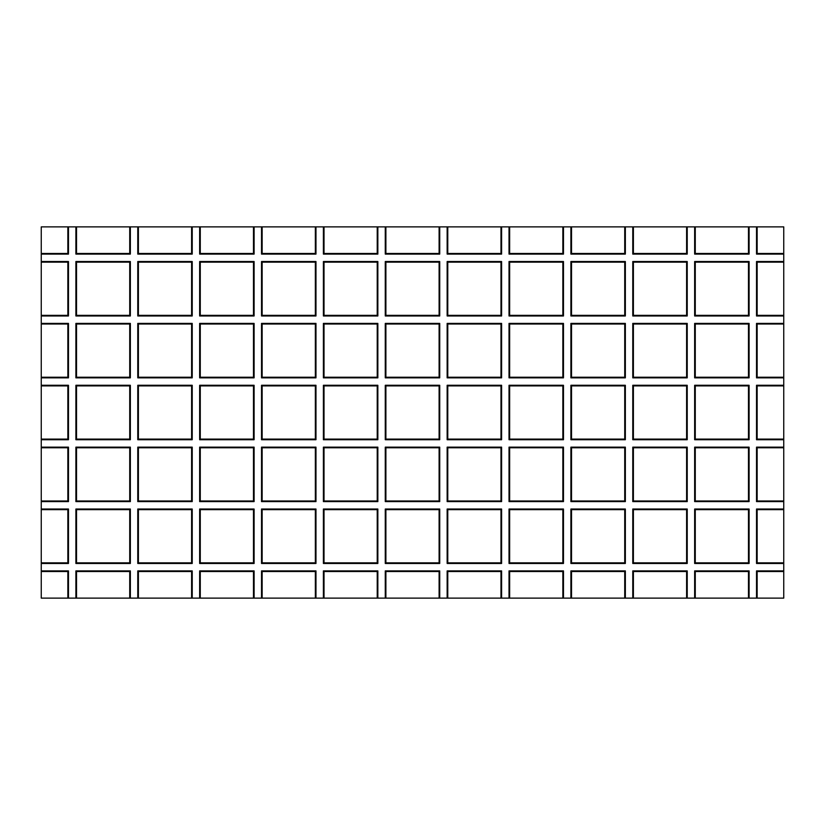 <?xml version="1.0" encoding="UTF-8"?>
<svg xmlns="http://www.w3.org/2000/svg" width="825" height="825" viewBox="0 0 825 825"><rect width="100%" height="100%" fill="white"/><g stroke="black" fill="none" stroke-linecap="round" stroke-linejoin="round"><path stroke-width="1.24" d="M757.144 253.481L783.75 253.481L783.75 226.875L757.144 226.875L757.144 253.481L756.525 254.1L783.75 254.1L783.75 253.481M68.475 226.875L41.25 226.875L41.25 253.481L67.856 253.481L68.475 254.1L68.475 226.875L138.394 226.875L138.394 253.481L191.606 253.481L192.225 254.1L192.225 226.875L200.269 226.875L200.269 253.481L253.481 253.481L254.1 254.1L254.1 226.875L262.144 226.875L262.144 253.481L315.356 253.481L315.975 254.1L315.975 226.875L324.019 226.875L324.019 253.481L377.231 253.481L377.85 254.1L377.85 226.875L385.894 226.875L385.894 253.481L439.106 253.481L439.725 254.1L439.725 226.875L447.769 226.875L447.769 253.481L500.981 253.481L501.6 254.1L501.6 226.875L509.644 226.875L509.644 253.481L562.856 253.481L563.475 254.1L563.475 226.875L571.519 226.875L571.519 253.481L624.731 253.481L625.35 254.1L625.35 226.875L633.394 226.875L633.394 253.481L686.606 253.481L687.225 254.1L687.225 226.875L695.269 226.875L695.269 253.481L748.481 253.481L749.1 254.1L749.1 226.875L757.144 226.875M41.25 253.481L41.25 598.125L783.75 598.125L783.75 254.1M757.144 262.144L756.525 261.525L756.525 315.975L757.144 315.356L757.144 262.144L783.75 262.144M757.144 315.356L783.75 315.356M192.225 226.875L138.394 226.875M254.1 226.875L200.269 226.875M315.975 226.875L262.144 226.875M377.85 226.875L324.019 226.875M439.725 226.875L385.894 226.875M501.6 226.875L447.769 226.875M563.475 226.875L509.644 226.875M625.35 226.875L571.519 226.875M687.225 226.875L633.394 226.875M749.1 226.875L695.269 226.875M67.856 226.875L67.856 253.481M748.481 226.875L748.481 253.481M41.25 571.519L67.856 571.519L67.856 598.125M686.606 226.875L686.606 253.481M76.519 598.125L76.519 571.519L129.731 571.519L129.731 598.125M138.394 598.125L138.394 571.519L191.606 571.519L191.606 598.125M200.269 598.125L200.269 571.519L253.481 571.519L253.481 598.125M757.144 598.125L757.144 571.519L783.75 571.519M756.525 315.975L783.75 315.975M749.1 261.525L748.481 262.144L695.269 262.144L694.65 261.525L749.1 261.525L749.1 315.975L694.65 315.975L695.269 315.356L748.481 315.356L749.1 315.975M694.65 261.525L694.65 315.975M687.225 261.525L686.606 262.144L633.394 262.144L632.775 261.525L687.225 261.525L687.225 315.975L632.775 315.975L633.394 315.356L686.606 315.356L687.225 315.975M632.775 261.525L632.775 315.975M625.35 261.525L624.731 262.144L571.519 262.144L570.9 261.525L625.35 261.525L625.35 315.975L570.9 315.975L571.519 315.356L624.731 315.356L625.35 315.975M570.9 261.525L570.9 315.975M563.475 261.525L562.856 262.144L509.644 262.144L509.025 261.525L563.475 261.525L563.475 315.975L509.025 315.975L509.644 315.356L562.856 315.356L563.475 315.975M509.025 261.525L509.025 315.975M501.6 261.525L500.981 262.144L447.769 262.144L447.15 261.525L501.6 261.525L501.6 315.975L447.15 315.975L447.769 315.356L500.981 315.356L501.6 315.975M447.15 261.525L447.15 315.975M439.725 261.525L439.106 262.144L385.894 262.144L385.275 261.525L439.725 261.525L439.725 315.975L385.275 315.975L385.894 315.356L439.106 315.356L439.725 315.975M385.275 261.525L385.275 315.975M377.85 261.525L377.231 262.144L324.019 262.144L323.4 261.525L377.85 261.525L377.85 315.975L323.4 315.975L324.019 315.356L377.231 315.356L377.85 315.975M323.4 261.525L323.4 315.975M315.975 261.525L315.356 262.144L262.144 262.144L261.525 261.525L315.975 261.525L315.975 315.975L261.525 315.975L262.144 315.356L315.356 315.356L315.975 315.975M261.525 261.525L261.525 315.975M254.1 261.525L253.481 262.144L200.269 262.144L199.65 261.525L254.1 261.525L254.1 315.975L199.65 315.975L200.269 315.356L253.481 315.356L254.1 315.975M199.65 261.525L199.65 315.975M192.225 261.525L191.606 262.144L138.394 262.144L137.775 261.525L192.225 261.525L192.225 315.975L137.775 315.975L138.394 315.356L191.606 315.356L192.225 315.975M137.775 261.525L137.775 315.975M76.519 315.356L76.519 262.144L75.9 261.525L130.35 261.525L130.35 315.975L75.9 315.975L76.519 315.356L129.731 315.356L130.35 315.975M75.9 261.525L75.9 315.975M694.65 226.875L694.65 254.1L749.1 254.1M632.775 226.875L632.775 254.1L687.225 254.1M570.9 226.875L570.9 254.1L625.35 254.1M509.025 226.875L509.025 254.1L563.475 254.1M447.15 226.875L447.15 254.1L501.6 254.1M385.275 226.875L385.275 254.1L439.725 254.1M323.4 226.875L323.4 254.1L377.85 254.1M261.525 226.875L261.525 254.1L315.975 254.1M199.65 226.875L199.65 254.1L254.1 254.1M137.775 226.875L137.775 254.1L192.225 254.1M130.35 226.875L130.35 254.1L75.9 254.1L76.519 253.481L129.731 253.481L130.35 254.1M75.9 226.875L75.9 254.1M41.25 254.1L68.475 254.1M41.25 261.525L68.475 261.525L68.475 315.975L41.25 315.975M41.25 323.4L68.475 323.4L68.475 377.85L41.25 377.85M41.25 385.275L68.475 385.275L68.475 439.725L41.25 439.725M41.25 447.15L68.475 447.15L68.475 501.6L41.25 501.6M41.25 509.025L68.475 509.025L68.475 563.475L41.25 563.475M41.25 570.9L68.475 570.9L68.475 598.125M76.519 571.519L75.9 570.9L75.9 598.125M75.9 570.9L130.35 570.9L130.35 598.125M138.394 571.519L137.775 570.9L137.775 598.125M137.775 570.9L192.225 570.9L192.225 598.125M200.269 571.519L199.65 570.9L199.65 598.125M199.65 570.9L254.1 570.9L254.1 598.125M261.525 570.9L315.975 570.9L315.356 571.519L262.144 571.519L261.525 570.9L261.525 598.125M315.975 570.9L315.975 598.125M323.4 570.9L377.85 570.9L377.231 571.519L324.019 571.519L323.4 570.9L323.4 598.125M377.85 570.9L377.85 598.125M385.275 570.9L439.725 570.9L439.106 571.519L385.894 571.519L385.275 570.9L385.275 598.125M439.725 570.9L439.725 598.125M447.15 570.9L501.6 570.9L500.981 571.519L447.769 571.519L447.15 570.9L447.15 598.125M501.6 570.9L501.6 598.125M509.025 570.9L563.475 570.9L562.856 571.519L509.644 571.519L509.025 570.9L509.025 598.125M563.475 570.9L563.475 598.125M570.9 570.9L625.35 570.9L624.731 571.519L571.519 571.519L570.9 570.9L570.9 598.125M625.35 570.9L625.35 598.125M632.775 570.9L687.225 570.9L686.606 571.519L633.394 571.519L632.775 570.9L632.775 598.125M687.225 570.9L687.225 598.125M694.65 570.9L749.1 570.9L748.481 571.519L695.269 571.519L694.65 570.9L694.65 598.125M749.1 570.9L749.1 598.125M757.144 571.519L756.525 570.9L756.525 598.125M756.525 570.9L783.75 570.9M783.75 509.644L757.144 509.644L756.525 509.025L756.525 563.475L783.75 563.475M756.525 509.025L783.75 509.025M783.75 447.769L757.144 447.769L756.525 447.15L756.525 501.6L783.75 501.6M756.525 447.15L783.75 447.15M783.75 385.894L757.144 385.894L756.525 385.275L756.525 439.725L783.75 439.725M756.525 385.275L783.75 385.275M783.75 324.019L757.144 324.019L756.525 323.4L756.525 377.85L783.75 377.85M756.525 323.4L783.75 323.4M756.525 261.525L783.75 261.525M756.525 226.875L756.525 254.1M749.1 323.4L748.481 324.019L695.269 324.019L694.65 323.4L749.1 323.4L749.1 377.85L694.65 377.85L695.269 377.231L748.481 377.231L749.1 377.85M694.65 323.4L694.65 377.85M687.225 323.4L686.606 324.019L633.394 324.019L632.775 323.4L687.225 323.4L687.225 377.85L632.775 377.85L633.394 377.231L686.606 377.231L687.225 377.85M632.775 323.4L632.775 377.85M571.519 377.231L571.519 324.019L570.9 323.4L625.35 323.4L625.35 377.85L570.9 377.85L571.519 377.231L624.731 377.231L625.35 377.85M570.9 323.4L570.9 377.85M509.644 377.231L509.644 324.019L509.025 323.4L563.475 323.4L563.475 377.85L509.025 377.85L509.644 377.231L562.856 377.231L563.475 377.85M509.025 323.4L509.025 377.85M501.6 323.4L500.981 324.019L447.769 324.019L447.15 323.4L501.6 323.4L501.6 377.85L447.15 377.85L447.769 377.231L500.981 377.231L501.6 377.85M447.15 323.4L447.15 377.85M439.725 323.4L439.106 324.019L385.894 324.019L385.275 323.4L439.725 323.4L439.725 377.85L385.275 377.85L385.894 377.231L439.106 377.231L439.725 377.85M385.275 323.4L385.275 377.85M377.85 323.4L377.231 324.019L324.019 324.019L323.4 323.4L377.85 323.4L377.85 377.85L323.4 377.85L324.019 377.231L377.231 377.231L377.85 377.85M323.4 323.4L323.4 377.85M315.975 323.4L315.356 324.019L262.144 324.019L261.525 323.4L315.975 323.4L315.975 377.85L261.525 377.85L262.144 377.231L315.356 377.231L315.975 377.85M261.525 323.4L261.525 377.85M254.1 323.4L253.481 324.019L200.269 324.019L199.65 323.4L254.1 323.4L254.1 377.85L199.65 377.85L200.269 377.231L253.481 377.231L254.1 377.85M199.65 323.4L199.65 377.85M138.394 377.231L138.394 324.019L137.775 323.4L192.225 323.4L192.225 377.85L137.775 377.85L138.394 377.231L191.606 377.231L192.225 377.85M137.775 323.4L137.775 377.85M75.9 323.4L130.35 323.4L130.35 377.85L75.9 377.85L76.519 377.231L76.519 324.019L75.9 323.4L75.9 377.85M749.1 385.275L748.481 385.894L695.269 385.894L694.65 385.275L749.1 385.275L749.1 439.725L694.65 439.725L695.269 439.106L748.481 439.106L749.1 439.725M694.65 385.275L694.65 439.725M633.394 439.106L633.394 385.894L632.775 385.275L687.225 385.275L687.225 439.725L632.775 439.725L633.394 439.106L686.606 439.106L687.225 439.725M632.775 385.275L632.775 439.725M571.519 439.106L571.519 385.894L570.9 385.275L625.35 385.275L625.35 439.725L570.9 439.725L571.519 439.106L624.731 439.106L625.35 439.725M570.9 385.275L570.9 439.725M509.644 439.106L509.644 385.894L509.025 385.275L563.475 385.275L563.475 439.725L509.025 439.725L509.644 439.106L562.856 439.106L563.475 439.725M509.025 385.275L509.025 439.725M501.6 385.275L500.981 385.894L447.769 385.894L447.15 385.275L501.6 385.275L501.6 439.725L447.15 439.725L447.769 439.106L500.981 439.106L501.6 439.725M447.15 385.275L447.15 439.725M439.725 385.275L439.106 385.894L385.894 385.894L385.275 385.275L439.725 385.275L439.725 439.725L385.275 439.725L385.894 439.106L439.106 439.106L439.725 439.725M385.275 385.275L385.275 439.725M377.85 385.275L377.231 385.894L324.019 385.894L323.4 385.275L377.85 385.275L377.85 439.725L323.4 439.725L324.019 439.106L377.231 439.106L377.85 439.725M323.4 385.275L323.4 439.725M315.975 385.275L315.356 385.894L262.144 385.894L261.525 385.275L315.975 385.275L315.975 439.725L261.525 439.725L262.144 439.106L315.356 439.106L315.975 439.725M261.525 385.275L261.525 439.725M254.1 385.275L253.481 385.894L200.269 385.894L199.65 385.275L254.1 385.275L254.1 439.725L199.65 439.725L200.269 439.106L253.481 439.106L254.1 439.725M199.65 385.275L199.65 439.725M192.225 385.275L191.606 385.894L138.394 385.894L137.775 385.275L192.225 385.275L192.225 439.725L137.775 439.725L138.394 439.106L191.606 439.106L192.225 439.725M137.775 385.275L137.775 439.725M76.519 385.894L75.9 385.275L130.35 385.275L130.35 439.725L75.9 439.725L76.519 439.106L76.519 385.894L129.731 385.894L129.731 439.106L130.35 439.725M75.9 385.275L75.9 439.725M749.1 447.15L748.481 447.769L695.269 447.769L694.65 447.15L749.1 447.15L749.1 501.6L694.65 501.6L695.269 500.981L748.481 500.981L749.1 501.6M694.65 447.15L694.65 501.6M687.225 447.15L686.606 447.769L633.394 447.769L632.775 447.15L687.225 447.15L687.225 501.6L632.775 501.6L633.394 500.981L686.606 500.981L687.225 501.6M632.775 447.15L632.775 501.6M571.519 500.981L571.519 447.769L570.9 447.15L625.35 447.15L625.35 501.6L570.9 501.6L571.519 500.981L624.731 500.981L625.35 501.6M570.9 447.15L570.9 501.6M509.644 500.981L509.644 447.769L509.025 447.15L563.475 447.15L563.475 501.6L509.025 501.6L509.644 500.981L562.856 500.981L563.475 501.6M509.025 447.15L509.025 501.6M501.6 447.15L500.981 447.769L447.769 447.769L447.15 447.15L501.6 447.15L501.6 501.6L447.15 501.6L447.769 500.981L500.981 500.981L501.6 501.6M447.15 447.15L447.15 501.6M439.725 447.15L439.106 447.769L385.894 447.769L385.275 447.15L439.725 447.15L439.725 501.6L385.275 501.6L385.894 500.981L439.106 500.981L439.725 501.6M385.275 447.15L385.275 501.6M377.85 447.15L377.231 447.769L324.019 447.769L323.4 447.15L377.85 447.15L377.85 501.6L323.4 501.6L324.019 500.981L377.231 500.981L377.85 501.6M323.4 447.15L323.4 501.6M315.975 447.15L315.356 447.769L262.144 447.769L261.525 447.15L315.975 447.15L315.975 501.6L261.525 501.6L262.144 500.981L315.356 500.981L315.975 501.6M261.525 447.15L261.525 501.6M200.269 500.981L200.269 447.769L199.65 447.15L254.1 447.15L254.1 501.6L199.65 501.6L200.269 500.981L253.481 500.981L254.1 501.6M199.65 447.15L199.65 501.6M138.394 500.981L138.394 447.769L137.775 447.15L192.225 447.15L192.225 501.6L137.775 501.6L138.394 500.981L191.606 500.981L192.225 501.6M137.775 447.15L137.775 501.6M76.519 447.769L75.9 447.15L130.35 447.15L130.35 501.6L75.9 501.6L76.519 500.981L76.519 447.769L129.731 447.769L129.731 500.981L130.35 501.6M75.9 447.15L75.9 501.6M695.269 562.856L695.269 509.644L694.65 509.025L749.1 509.025L749.1 563.475L694.65 563.475L695.269 562.856L748.481 562.856L749.1 563.475M694.65 509.025L694.65 563.475M633.394 562.856L633.394 509.644L632.775 509.025L687.225 509.025L687.225 563.475L632.775 563.475L633.394 562.856L686.606 562.856L687.225 563.475M632.775 509.025L632.775 563.475M571.519 562.856L571.519 509.644L570.9 509.025L625.35 509.025L625.35 563.475L570.9 563.475L571.519 562.856L624.731 562.856L625.35 563.475M570.9 509.025L570.9 563.475M509.644 562.856L509.644 509.644L509.025 509.025L563.475 509.025L563.475 563.475L509.025 563.475L509.644 562.856L562.856 562.856L563.475 563.475M509.025 509.025L509.025 563.475M501.6 509.025L500.981 509.644L447.769 509.644L447.15 509.025L501.6 509.025L501.6 563.475L447.15 563.475L447.769 562.856L500.981 562.856L501.6 563.475M447.15 509.025L447.15 563.475M439.725 509.025L439.106 509.644L385.894 509.644L385.275 509.025L439.725 509.025L439.725 563.475L385.275 563.475L385.894 562.856L439.106 562.856L439.725 563.475M385.275 509.025L385.275 563.475M377.85 509.025L377.231 509.644L324.019 509.644L323.4 509.025L377.85 509.025L377.85 563.475L323.4 563.475L324.019 562.856L377.231 562.856L377.85 563.475M323.4 509.025L323.4 563.475M315.975 509.025L315.356 509.644L262.144 509.644L261.525 509.025L315.975 509.025L315.975 563.475L261.525 563.475L262.144 562.856L315.356 562.856L315.975 563.475M261.525 509.025L261.525 563.475M200.269 562.856L200.269 509.644L199.65 509.025L254.1 509.025L254.1 563.475L199.65 563.475L200.269 562.856L253.481 562.856L254.1 563.475M199.65 509.025L199.65 563.475M138.394 562.856L138.394 509.644L137.775 509.025L192.225 509.025L192.225 563.475L137.775 563.475L138.394 562.856L191.606 562.856L192.225 563.475M137.775 509.025L137.775 563.475M76.519 562.856L76.519 509.644L75.9 509.025L130.35 509.025L130.35 563.475L75.9 563.475L76.519 562.856L129.731 562.856L130.35 563.475M75.9 509.025L75.9 563.475M757.144 324.019L757.144 377.231L783.75 377.231M756.525 377.85L757.144 377.231M757.144 385.894L757.144 439.106L783.75 439.106M757.144 509.644L757.144 562.856L783.75 562.856M756.525 439.725L757.144 439.106M757.144 447.769L757.144 500.981L783.75 500.981M695.269 447.769L695.269 500.981M748.481 447.769L748.481 500.981M41.25 385.894L67.856 385.894L67.856 439.106L68.475 439.725M41.25 439.106L67.856 439.106M633.394 447.769L633.394 500.981M686.606 447.769L686.606 500.981M76.519 439.106L129.731 439.106M138.394 385.894L138.394 439.106M191.606 385.894L191.606 439.106M756.525 563.475L757.144 562.856M748.481 571.519L748.481 598.125M748.481 262.144L748.481 315.356M695.269 262.144L695.269 315.356M41.25 262.144L67.856 262.144L67.856 315.356L68.475 315.975M41.25 315.356L67.856 315.356M694.65 254.1L695.269 253.481M749.1 509.025L748.481 509.644L748.481 562.856M41.25 562.856L67.856 562.856L68.475 563.475M68.475 261.525L67.856 262.144M68.475 509.025L67.856 509.644L67.856 562.856M68.475 570.9L67.856 571.519M130.35 570.9L129.731 571.519M192.225 570.9L191.606 571.519M254.1 570.9L253.481 571.519M686.606 571.519L686.606 598.125M686.606 262.144L686.606 315.356M130.35 261.525L129.731 262.144L129.731 315.356M624.731 262.144L624.731 315.356M624.731 571.519L624.731 598.125M695.269 571.519L695.269 598.125M748.481 385.894L748.481 439.106M748.481 324.019L748.481 377.231M687.225 385.275L686.606 385.894L686.606 439.106M686.606 324.019L686.606 377.231M129.731 226.875L129.731 253.481M76.519 253.481L76.519 226.875M632.775 254.1L633.394 253.481M76.519 262.144L129.731 262.144M570.9 254.1L571.519 253.481M625.35 323.4L624.731 324.019L624.731 377.231M625.35 509.025L624.731 509.644L624.731 562.856M625.35 447.15L624.731 447.769L624.731 500.981M625.35 385.275L624.731 385.894L624.731 439.106M68.475 323.4L67.856 324.019L67.856 377.231L68.475 377.85M756.525 501.6L757.144 500.981M68.475 447.15L67.856 447.769L67.856 500.981L68.475 501.6M509.025 254.1L509.644 253.481M563.475 385.275L562.856 385.894L562.856 439.106M563.475 509.025L562.856 509.644L562.856 562.856M191.606 262.144L191.606 315.356M138.394 262.144L138.394 315.356M500.981 262.144L500.981 315.356M447.769 262.144L447.769 315.356M500.981 571.519L500.981 598.125M447.15 254.1L447.769 253.481M447.769 571.519L447.769 598.125M500.981 509.644L500.981 562.856M500.981 447.769L500.981 500.981M509.644 571.519L509.644 598.125M500.981 226.875L500.981 253.481M500.981 385.894L500.981 439.106M509.644 447.769L562.856 447.769L562.856 500.981M439.106 447.769L439.106 500.981M500.981 324.019L500.981 377.231M439.106 385.894L439.106 439.106M563.475 323.4L562.856 324.019L562.856 377.231M571.519 262.144L571.519 315.356M439.106 324.019L439.106 377.231M509.644 262.144L509.644 315.356M562.856 262.144L562.856 315.356M439.106 262.144L439.106 315.356M562.856 226.875L562.856 253.481M571.519 571.519L571.519 598.125M439.106 226.875L439.106 253.481M130.35 509.025L129.731 509.644L129.731 562.856M130.35 323.4L129.731 324.019L129.731 377.231L130.35 377.85M76.519 324.019L129.731 324.019M41.25 324.019L67.856 324.019M571.519 324.019L624.731 324.019M509.644 324.019L562.856 324.019M192.225 323.4L191.606 324.019L191.606 377.231M199.65 254.1L200.269 253.481M192.225 509.025L191.606 509.644L191.606 562.856M192.225 447.15L191.606 447.769L191.606 500.981M254.1 509.025L253.481 509.644L253.481 562.856M200.269 262.144L200.269 315.356M253.481 262.144L253.481 315.356M253.481 385.894L253.481 439.106M200.269 385.894L200.269 439.106M695.269 385.894L695.269 439.106M41.25 509.644L67.856 509.644M41.25 447.769L67.856 447.769M41.25 500.981L67.856 500.981M200.269 324.019L200.269 377.231M633.394 324.019L633.394 377.231M695.269 324.019L695.269 377.231M41.25 377.231L67.856 377.231M562.856 571.519L562.856 598.125M633.394 262.144L633.394 315.356M624.731 226.875L624.731 253.481M633.394 571.519L633.394 598.125M76.519 377.231L129.731 377.231M130.35 385.275L129.731 385.894M68.475 385.275L67.856 385.894M76.519 500.981L129.731 500.981M571.519 447.769L624.731 447.769M200.269 447.769L253.481 447.769L253.481 500.981M138.394 447.769L191.606 447.769M130.35 447.15L129.731 447.769M563.475 447.15L562.856 447.769M254.1 447.15L253.481 447.769M633.394 385.894L686.606 385.894M571.519 385.894L624.731 385.894M509.644 385.894L562.856 385.894M138.394 324.019L191.606 324.019M385.275 254.1L385.894 253.481M323.4 254.1L324.019 253.481M261.525 254.1L262.144 253.481M137.775 254.1L138.394 253.481M262.144 571.519L262.144 598.125M324.019 571.519L324.019 598.125M385.894 571.519L385.894 598.125M695.269 509.644L748.481 509.644M687.225 509.025L686.606 509.644L686.606 562.856M633.394 509.644L686.606 509.644M571.519 509.644L624.731 509.644M509.644 509.644L562.856 509.644M200.269 509.644L253.481 509.644M138.394 509.644L191.606 509.644M76.519 509.644L129.731 509.644M447.769 385.894L447.769 439.106M385.894 385.894L385.894 439.106M324.019 385.894L324.019 439.106M377.231 385.894L377.231 439.106M262.144 385.894L262.144 439.106M315.356 385.894L315.356 439.106M262.144 447.769L262.144 500.981M262.144 324.019L262.144 377.231M253.481 324.019L253.481 377.231M324.019 447.769L324.019 500.981M324.019 324.019L324.019 377.231M315.356 447.769L315.356 500.981M315.356 324.019L315.356 377.231M385.894 447.769L385.894 500.981M385.894 324.019L385.894 377.231M377.231 447.769L377.231 500.981M377.231 324.019L377.231 377.231M447.769 447.769L447.769 500.981M447.769 324.019L447.769 377.231M262.144 509.644L262.144 562.856M324.019 509.644L324.019 562.856M315.356 509.644L315.356 562.856M385.894 509.644L385.894 562.856M377.231 509.644L377.231 562.856M447.769 509.644L447.769 562.856M439.106 509.644L439.106 562.856M191.606 226.875L191.606 253.481M253.481 226.875L253.481 253.481M315.356 571.519L315.356 598.125M315.356 226.875L315.356 253.481M377.231 571.519L377.231 598.125M377.231 226.875L377.231 253.481M439.106 571.519L439.106 598.125M385.894 262.144L385.894 315.356M324.019 262.144L324.019 315.356M377.231 262.144L377.231 315.356M262.144 262.144L262.144 315.356M315.356 262.144L315.356 315.356"/></g></svg>
